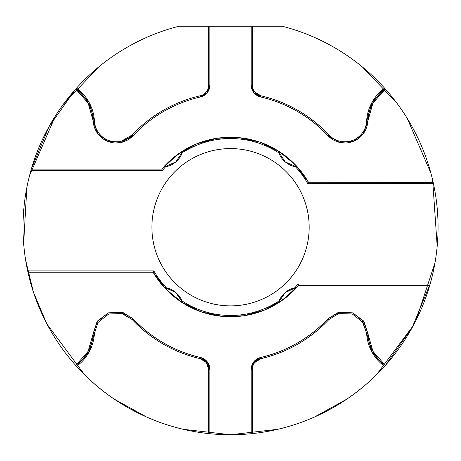 <?xml version="1.0" encoding="UTF-8"?>
<svg xmlns="http://www.w3.org/2000/svg" width="461" height="461" viewBox="0 0 461 461"><rect width="100%" height="100%" fill="white"/><g stroke="black" fill="none" stroke-linecap="round" stroke-linejoin="round"><path stroke-width="0.69" d="M433.173 182.447L308.472 182.239L307.718 183.536L433.409 183.536L433.127 182.239L308.472 182.239L295.57 165.032L278.963 151.375L259.583 142.057L238.544 137.597L217.056 138.254L196.328 143.993L177.56 154.487L161.817 169.129L31.308 169.129L49.045 126.596L75.731 89.019L88.137 103.12L93.26 121.191L97.749 133.655L108.358 141.59L121.583 142.363L133.045 135.718C142.115 126.055 152.395 117.918 163.886 111.314C175.376 104.705 187.575 99.916 200.489 96.937L207.243 92.678L209.876 85.141L209.876 26.254L251.199 26.254L251.199 85.141L253.832 92.678L260.586 96.937C273.5 99.916 285.699 104.705 297.189 111.314C308.68 117.918 318.96 126.055 328.03 135.718L339.492 142.363L352.717 141.59L363.326 133.655L367.809 121.191L372.932 103.12L385.344 89.019C397.163 102.256 407.121 116.771 415.211 132.566C423.307 148.356 429.277 164.917 433.127 182.239L433.409 183.536L307.718 183.536A88.691 88.691 0 0 0 295.466 166.807M166.081 287.497A88.247 88.247 0 0 1 153.865 270.912L153.115 272.209A89.543 89.543 0 0 0 298.676 285.313L298.077 284.016L298.676 285.313L429.761 285.313L430.136 284.016C434.792 267.657 437.397 250.98 437.95 233.981C438.503 216.975 436.988 200.16 433.409 183.536A207.525 207.525 0 0 1 430.136 284.016L298.077 284.016A88.247 88.247 0 0 1 294.7 287.808A88.247 88.247 0 0 0 298.077 284.016L430.136 284.016L412.03 327.852L385.344 365.429L372.932 351.328L367.809 333.257L363.326 320.793L352.717 312.858L339.492 312.085L328.03 318.73C318.96 328.393 308.68 336.53 297.189 343.134C285.699 349.743 273.5 354.532 260.586 357.511L253.832 361.77L251.199 369.307L251.199 433.715A207.525 207.525 0 0 1 209.876 433.715L209.876 369.307L207.243 361.77L200.489 357.511C187.575 354.532 175.376 349.743 163.886 343.134C152.395 336.53 142.115 328.393 133.045 318.73L121.583 312.085L108.358 312.858L97.749 320.793L93.26 333.257L88.137 351.328L75.731 365.429C63.912 352.187 53.954 337.677 45.858 321.882C37.767 306.092 31.797 289.531 27.948 272.209L153.115 272.209L165.943 289.237L182.435 302.75L201.653 311.976L222.507 316.402L243.817 315.773L264.372 310.126L283.014 299.777L298.676 285.313L429.761 285.313A207.525 207.525 0 0 1 385.344 365.429L384.549 366.311A207.525 207.525 0 0 1 252.38 433.594L251.199 433.715A207.525 207.525 0 0 1 209.876 433.715L208.695 433.594A207.525 207.525 0 0 1 76.52 366.311L75.731 365.429A207.525 207.525 0 0 1 27.948 272.209L153.115 272.209L153.865 270.912L27.666 270.912L27.948 272.209L27.666 270.912L153.865 270.912A88.247 88.247 0 0 0 166.363 287.797M285.307 161.967L278.277 151.352A89.641 89.641 0 0 1 296.965 167.032L285.296 161.961A22.393 22.393 0 0 1 278.772 152.798A88.691 88.691 0 0 0 183.668 151.928M175.785 161.955L164.11 167.032A89.641 89.641 0 0 1 182.798 151.352A89.641 89.641 0 0 0 164.11 167.032A22.393 22.393 0 0 0 182.798 151.352L175.774 161.961M295.743 167.107A88.691 88.691 0 0 1 307.718 183.536L308.472 182.239A89.987 89.987 0 0 0 161.817 169.129L162.422 170.426L161.817 169.129L31.308 169.129L30.939 170.426L162.422 170.426A88.691 88.691 0 0 1 165.614 166.801A88.691 88.691 0 0 0 162.422 170.426L30.939 170.426C26.283 186.786 23.678 203.468 23.125 220.467C22.572 237.467 24.081 254.282 27.666 270.912A207.525 207.525 0 0 1 30.939 170.426L31.308 169.129A207.525 207.525 0 0 1 75.731 89.019L76.52 88.137A207.525 207.525 0 0 1 178.799 26.254C159.085 31.331 140.524 39.133 123.11 49.673C105.696 60.207 90.166 73.028 76.52 88.137L89.209 102.607L94.442 121.128A21.846 21.846 0 0 0 132.186 134.906C141.337 125.162 151.704 116.95 163.298 110.288C174.886 103.621 187.195 98.787 200.224 95.784A10.92 10.92 0 0 0 208.695 85.141L208.695 26.254L178.799 26.254L252.38 26.254L252.38 85.141L252.38 26.254L282.276 26.254A207.525 207.525 0 0 1 384.549 88.137L385.344 89.019A207.525 207.525 0 0 1 433.127 182.239M175.768 292.481L182.585 302.433A89.198 89.198 0 0 1 164.796 287.508L175.774 292.487M285.29 292.493L296.279 287.508A89.198 89.198 0 0 1 278.49 302.433L285.296 292.487M230.535 148.58C240.965 148.58 250.997 150.58 260.632 154.568C270.267 158.561 278.772 164.243 286.143 171.619C293.519 178.989 299.201 187.494 303.188 197.129C307.182 206.764 309.175 216.797 309.175 227.221C309.175 237.651 307.182 247.684 303.188 257.319C299.201 266.954 293.519 275.459 286.143 282.829C278.772 290.205 270.267 295.887 260.632 299.875C250.997 303.868 240.965 305.862 230.535 305.862C220.11 305.862 210.078 303.868 200.443 299.875C190.808 295.887 182.302 290.205 174.932 282.829C167.556 275.459 161.874 266.954 157.881 257.319C153.893 247.684 151.894 237.651 151.894 227.221C151.894 216.797 153.893 206.764 157.881 197.129C161.874 187.494 167.556 178.989 174.932 171.619C182.302 164.243 190.808 158.561 200.443 154.568C210.078 150.58 220.11 148.58 230.535 148.58A78.641 78.641 0 0 1 309.175 227.221A78.641 78.641 0 0 1 230.535 305.862A78.641 78.641 0 0 1 151.894 227.221A78.641 78.641 0 0 1 230.535 148.58M27.666 270.912L27.948 272.209M384.549 88.137C370.909 73.028 355.379 60.207 337.965 49.673C320.551 39.133 301.99 31.331 282.276 26.254L251.199 26.254L251.199 85.141L252.38 85.141A10.92 10.92 0 0 0 260.851 95.784C273.88 98.787 286.189 103.621 297.777 110.288C309.371 116.95 319.738 125.162 328.889 134.906A21.846 21.846 0 0 0 366.633 121.128L371.866 102.607L384.549 88.137A43.691 43.691 0 0 0 366.633 121.128L367.809 121.191A42.504 42.504 0 0 1 385.344 89.019L384.549 88.137M254.754 91.941L260.851 95.784L260.586 96.937C286.898 103.201 309.377 116.126 328.03 135.718L328.889 134.906C310.074 115.146 287.393 102.1 260.851 95.784L260.586 96.937A12.107 12.107 0 0 1 251.199 85.141L252.38 85.141M121.312 141.21L132.186 134.906L133.045 135.718A133.707 133.707 0 0 1 200.489 96.937L200.224 95.784A134.889 134.889 0 0 0 132.186 134.906L133.045 135.718A23.027 23.027 0 0 1 93.26 121.191L94.442 121.128A43.691 43.691 0 0 0 76.52 88.137L75.731 89.019A42.504 42.504 0 0 1 93.26 121.191L94.442 121.128M282.276 26.254C306.738 32.552 329.304 42.971 349.962 57.504M362.277 66.862L396.656 102.832M407.19 118.31L430.874 173.077M432.672 180.245L437.184 246.33M434.977 262.885L416.018 320.303M413.217 325.679L376.464 374.787M346.747 399.186L314.494 417.015M278.023 429.266L230.535 434.746L183.052 429.266M146.581 417.015L114.328 399.186M84.611 374.787L47.16 324.377M46.619 323.351L33.486 292.395L25.58 259.785M23.649 243.506L26.847 187.506M29.544 175.566L55.458 115.803M63.336 104.295L98.792 66.862M111.113 57.504C131.771 42.971 154.331 32.552 178.799 26.254M208.695 85.141L209.876 85.141L208.695 85.141L208.695 26.254L209.876 26.254L209.876 85.141A12.107 12.107 0 0 1 200.489 96.937L200.224 95.784M94.447 333.274L89.209 351.841L76.52 366.311C93.652 385.281 113.613 400.569 136.393 412.163C159.172 423.757 183.271 430.902 208.695 433.594L208.695 369.307L206.315 362.507L200.224 358.664C187.195 355.662 174.886 350.827 163.298 344.16C151.704 337.492 141.337 329.287 132.186 319.536L121.312 313.238M328.923 319.502L328.889 319.536C319.738 329.287 309.371 337.492 297.777 344.16C286.189 350.827 273.88 355.662 260.851 358.664L254.754 362.507M252.38 369.307L251.199 369.307L251.199 433.715L252.38 433.594L252.38 369.307L251.199 369.307A12.107 12.107 0 0 1 260.586 357.511L260.851 358.664L260.586 357.511C286.898 351.247 309.377 338.322 328.03 318.73L328.889 319.536L328.03 318.73L338.282 312.408L352.717 312.858L364.04 321.813L367.809 333.257L366.633 333.32A43.691 43.691 0 0 0 384.549 366.311L385.344 365.429A42.504 42.504 0 0 1 367.809 333.257L366.633 333.32L363.055 322.464L352.308 313.97L338.622 313.543L328.889 319.536C310.074 339.302 287.393 352.342 260.851 358.664A10.92 10.92 0 0 0 252.38 369.307L252.38 433.594C277.804 430.902 301.903 423.757 324.682 412.163C347.461 400.569 367.417 385.281 384.549 366.311L371.866 351.841L366.633 333.32L362.375 321.496M366.633 121.128L367.809 121.191A23.027 23.027 0 0 1 328.03 135.718L328.889 134.906M208.695 369.307L208.695 433.594L209.876 433.715L209.876 369.307L208.695 369.307A10.92 10.92 0 0 0 200.224 358.664L200.489 357.511A12.107 12.107 0 0 1 209.876 369.307L208.695 369.307M200.224 358.664C173.676 352.342 151.001 339.302 132.186 319.536L133.045 318.73L122.787 312.408L108.358 312.858L97.035 321.813L93.26 333.257L94.442 333.32L93.26 333.257A42.504 42.504 0 0 1 75.731 365.429L76.52 366.311A43.691 43.691 0 0 0 94.442 333.32L98.02 322.464L108.761 313.97L122.453 313.543L132.186 319.536L133.045 318.73C151.698 338.322 174.177 351.247 200.489 357.511L200.224 358.664M164.796 287.508A89.198 89.198 0 0 0 182.585 302.433A22.393 22.393 0 0 0 164.796 287.508M182.014 300.929A88.247 88.247 0 0 0 277.666 301.828M278.49 302.433A89.198 89.198 0 0 0 296.279 287.508A22.393 22.393 0 0 0 278.49 302.433M296.965 167.032A89.641 89.641 0 0 0 278.277 151.352A22.393 22.393 0 0 0 296.965 167.032"/></g></svg>
